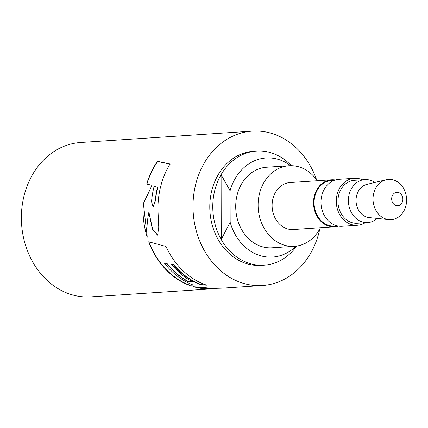 <?xml version="1.0" encoding="UTF-8"?>
<svg xmlns="http://www.w3.org/2000/svg" width="428" height="428" viewBox="0 0 428 428"><rect width="100%" height="100%" fill="white"/><g stroke="black" fill="none" stroke-linecap="round" stroke-linejoin="round"><path stroke-width="0.64" d="M261.144 265.365A57.175 47.529 -93.8 0 1 209.784 207.072A57.175 47.529 -93.8 0 1 253.579 151.261A57.175 47.529 86.2 0 0 209.806 208.768A57.175 47.529 86.2 0 0 256.661 265.408A57.175 47.529 86.2 0 0 261.144 265.365L264.124 265.167A57.175 47.529 -93.8 0 1 221.239 239.498A57.175 47.529 -93.8 0 1 212.769 206.874A57.175 47.529 -93.8 0 1 221.089 174.688A57.175 47.529 -93.8 0 1 256.565 151.063A57.175 47.529 -93.8 0 1 290.708 165.031L291.366 165.706M296.695 246.057L296.128 246.812A57.175 47.529 -93.8 0 1 264.124 265.167M296.005 246.154A49.648 41.275 -93.8 0 1 230.157 222.228L230.082 190.77A49.648 41.275 -93.8 0 1 290.676 165.706M320.433 227.728A40.36 33.55 -93.8 0 1 294.357 246.309L271.967 247.796A40.36 33.55 -93.8 0 1 268.805 247.823A40.36 33.55 -93.8 0 1 235.732 207.842A40.36 33.55 -93.8 0 1 266.628 167.246L289.018 165.764A40.36 33.55 -93.8 0 1 292.18 165.732A40.36 33.55 -93.8 0 1 317.319 180.744M230.082 190.77L221.089 174.688L221.239 239.498L230.157 222.228M294.357 246.309A40.36 33.55 -93.8 0 1 291.195 246.341A40.36 33.55 -93.8 0 1 258.121 206.355A40.36 33.55 -93.8 0 1 289.018 165.764M331.54 179.797L290.13 182.547A23.545 19.57 86.2 0 0 272.106 206.226A23.545 19.57 86.2 0 0 291.398 229.547A23.545 19.57 86.2 0 0 293.244 229.531L334.659 226.786A23.545 19.57 -93.8 0 1 332.813 226.803A23.545 19.57 -93.8 0 1 313.521 203.477A23.545 19.57 -93.8 0 1 331.54 179.797A23.545 19.57 -93.8 0 1 333.385 179.781A23.545 19.57 -93.8 0 1 335.301 179.985M338.361 226.107A23.545 19.57 -93.8 0 1 334.659 226.786M337.441 225.925L334.61 226.112A22.871 19.014 -93.8 0 1 314.072 202.396A22.871 19.014 -93.8 0 1 331.588 180.472L334.412 180.284M354.298 178.294L339.003 179.305A23.545 19.57 86.2 0 0 320.979 202.984A23.545 19.57 86.2 0 0 340.276 226.31A23.545 19.57 86.2 0 0 342.116 226.289L357.417 225.278A23.545 19.57 -93.8 0 1 355.572 225.294A23.545 19.57 -93.8 0 1 336.28 201.968A23.545 19.57 -93.8 0 1 354.298 178.294A23.545 19.57 -93.8 0 1 356.144 178.273A23.545 19.57 -93.8 0 1 362.345 179.781M365.191 222.737A23.545 19.57 -93.8 0 1 357.417 225.278M364.881 179.61L354.432 180.306A21.528 17.896 86.2 0 0 337.949 200.941A21.528 17.896 86.2 0 0 357.284 223.261L367.727 222.571A21.528 17.896 -93.8 0 1 366.042 222.587A21.528 17.896 -93.8 0 1 348.403 201.262A21.528 17.896 -93.8 0 1 364.881 179.61A21.528 17.896 -93.8 0 1 366.566 179.594A21.528 17.896 -93.8 0 1 374.875 182.462M377.261 218.43A21.528 17.896 -93.8 0 1 367.727 222.571M386.126 179.755L366.967 184.361A16.815 13.98 86.2 0 0 356.085 201.77A16.815 13.98 86.2 0 0 369.171 217.585L388.768 219.623A20.18 16.778 86.2 0 0 389.566 219.687A20.18 16.778 -93.8 0 0 406.6 200.325A20.18 16.778 -93.8 0 0 390.058 179.38A20.18 16.778 86.2 0 0 386.126 179.755A20.18 16.778 86.2 0 0 373.072 200.641A20.18 16.778 86.2 0 0 388.768 219.623M397.189 205.756A6.725 5.591 -93.8 0 1 391.674 198.774A6.725 5.591 -93.8 0 1 397.355 192.322A6.725 5.591 -93.8 0 1 402.871 199.304A6.725 5.591 -93.8 0 1 397.189 205.756M206.649 285.15A77.361 64.307 -93.8 0 1 165.962 246.432L148.677 241.783A77.361 64.307 -93.8 0 0 189.197 285.257L193.301 285.069C182.103 280.795 172.473 273.471 164.411 263.102L166.797 263.557C172.998 271.352 180.193 277.424 188.384 281.785L193.098 282.057A77.361 64.307 -93.8 0 1 171.649 264.536L173.452 264.755A77.361 64.307 -93.8 0 0 201.47 284.914L206.649 285.15M216.557 288.397L216.215 288.435A77.361 64.307 -93.8 0 1 212.465 288.814L90.854 296.877A77.361 64.307 -93.8 0 1 84.792 296.936A77.361 64.307 -93.8 0 1 21.4 220.302A77.361 64.307 -93.8 0 1 80.619 142.497L252.242 131.123A77.361 64.307 -93.8 0 1 258.303 131.064A77.361 64.307 -93.8 0 1 316.538 179.653M212.465 288.814A77.361 64.307 -93.8 0 1 206.403 288.873A77.361 64.307 -93.8 0 1 193.552 286.712L213.315 288.419L222.795 288.13L262.476 285.503A77.361 64.307 -93.8 0 1 256.415 285.562A77.361 64.307 -93.8 0 1 193.023 208.923A77.361 64.307 -93.8 0 1 252.242 131.123M148.901 212.138C147.104 220.821 146.553 229.189 147.243 237.246C143.835 226.407 142.481 215.273 143.193 203.84L151.983 185.345L146.702 184.024A77.361 64.307 -93.8 0 1 157.472 161.34L170.028 163.994A77.361 64.307 -93.8 0 0 157.937 209.945L158.756 227.198L157.574 235.191L152.298 228.959L148.901 212.138L152.587 229.082L157.67 235.143M173.452 264.755L173.608 264.568A77.088 64.082 86.2 0 0 201.529 284.657L201.47 284.914M201.529 284.657L205.766 284.85M173.608 264.568L171.649 264.536M192.547 281.774L188.384 281.785M188.475 281.538C180.311 277.2 173.137 271.143 166.957 263.375L166.797 263.557M166.957 263.375L164.411 263.102M192.712 284.845L189.197 285.257M148.949 241.863A77.088 64.082 86.2 0 0 189.262 285M151.983 185.345L143.417 203.862L147.162 236.219M146.927 184.077A77.088 64.082 86.2 0 1 157.643 161.517L157.472 161.34M157.643 161.517L170.21 164.154M157.493 187.261L154.155 186.25A77.361 64.307 -93.8 0 0 151.539 201.668L153.133 206.986L155.3 200.261A77.361 64.307 -93.8 0 1 157.493 187.261L157.707 187.341A77.088 64.082 86.2 0 0 155.524 200.293L153.245 206.981M319.802 228.91A77.361 64.307 -93.8 0 1 262.476 285.503M214.396 288.419L212.443 288.547A77.088 64.082 -93.8 0 1 196.056 287.108M253.579 151.261L256.565 151.063"/></g></svg>
